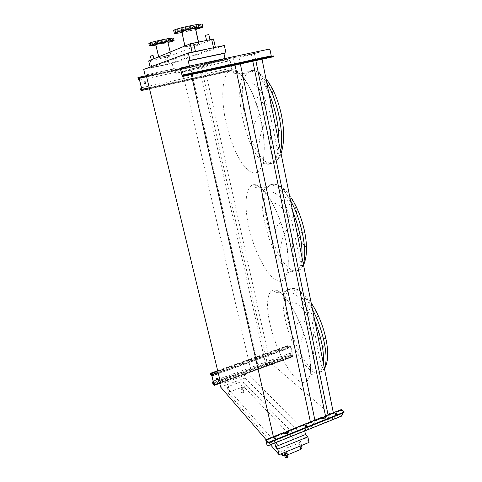 <?xml version="1.0" encoding="UTF-8"?>
<svg xmlns="http://www.w3.org/2000/svg" width="482" height="482" viewBox="0 0 482 482"><rect width="100%" height="100%" fill="white"/><g stroke="black" fill="none" stroke-linecap="round" stroke-linejoin="round"><path stroke-width="0.36" stroke-dasharray="2.41 1.81" d="M227.781 63.895C226.793 64.534 226.775 65.233 227.739 65.986L228.233 66.016C229.221 65.377 229.239 64.678 228.269 63.925L227.781 63.895M228.064 66.058L227.57 66.028C226.612 65.275 226.624 64.576 227.612 63.937L228.107 63.967C229.071 64.721 229.052 65.419 228.064 66.058M145.251 83.982L144.425 83.91C143.552 83.079 143.618 82.386 144.612 81.82M141.286 87.772L228.787 68.715L230.143 69.51L230.535 70.523L231.818 70.227L229.625 59.063L229.342 58.575L228.034 58.961L228.125 60.039L227.841 59.557L227.89 58.449L229.227 58.045L229.793 59.015L232.047 69.619L232.005 70.709L230.643 71.047L229.974 69.553M141.334 87.76L228.787 68.715M139.545 80.12L227.215 61.347L228.125 60.039M227.956 60.087L227.215 61.347M139.545 80.114L227.383 61.304M230.143 69.51L228.956 68.673M229.462 65.534L228.209 65.823L229.462 65.534M192.878 73.451L191.655 73.734L192.878 73.451M264.823 57.882L263.546 58.177L264.823 57.882M181.81 75.18L203.332 70.523L203.838 71.866M207.622 71.011L207.182 70.33M207.007 69.733L247.513 60.979L248.019 62.292M251.64 61.473L251.17 60.816M271.752 57.147L270.986 55.912L270.143 50.339M207.459 70.276L203.573 71.113M251.49 60.75L247.766 61.551M271.499 56.418L273.68 55.96L273.818 56.647M181.485 67.781L268.402 49.303L269.046 49.357L269.89 50.405M289.26 351.854L288.802 353.427L289.634 353.589L290.092 352.017L289.26 351.854M289.441 353.439L288.61 353.276L289.073 351.709L289.899 351.872L289.441 353.439M216.099 379.575L216.538 377.936L217.557 378.237M213.128 381.123L289.574 353.414L290.393 353.577L291.17 355.12L292.725 356.258L290.893 347.317L289.152 345.648L288.953 346.227L288.875 345.208L290.513 346.305L291.086 347.462L292.923 356.12L292.719 356.68L291.261 355.547L290.604 353.963M213.183 381.328L289.574 353.414M211.586 375.171L288.477 347.534L289.146 346.371M211.514 374.984L210.592 374.803M288.953 346.227L288.29 347.395M211.658 375.147L288.477 347.534M290.797 354.113L289.766 353.559M259.075 143.817C260.672 131.447 263.582 123.44 267.817 119.795M266.636 115.776C260.611 112.613 256.026 116.885 252.875 128.586M247.561 96.545C254.773 94.008 261.015 98.045 266.287 108.643M267.185 106.365C264.335 93.978 256.87 83.061 249.08 82.832M271.035 124.736C269.426 134.436 271.517 149.191 272.999 158.548M280.699 247.501C282.362 236.156 285.428 229.667 289.887 228.034M288.748 224.166C282.585 219.37 277.867 222.039 274.589 232.173M269.818 202.934C277.102 202.103 283.35 207.115 288.555 217.978M289.537 216.382C286.911 205.049 279.536 193.577 271.734 191.914M293.122 233.451C291.965 243.006 292.55 253.64 294.876 265.359M300.834 344.021C302.551 333.598 305.733 328.435 310.378 328.537M309.281 324.82C303.021 318.62 298.195 319.891 294.815 328.646M290.513 301.901C297.846 302.545 304.082 308.396 309.215 319.452M310.269 318.451C307.847 308.052 300.569 296.135 292.773 293.243M313.619 334.351C312.234 342.262 312.758 352.318 315.192 364.537M243.036 392.782L243.814 392.077L242.211 391.896L241.434 392.601L243.036 392.782M242.259 389.456L243.036 388.751L241.434 388.576L240.657 389.281L242.259 389.456M288.025 456.635L285.983 456.346L285.109 457.298M286.284 453.707L287.164 452.755L285.091 452.357L284.217 453.309L286.284 453.707M150.39 56.063L153.089 55.478M153.047 59.882L151.402 60.298L153.047 59.882M208.827 34.541L205.459 35.282M207.802 40.446L209.989 39.873L207.802 40.446M162.555 41.295L163.784 40.958L162.555 41.295M163.561 43.362L162.332 43.693L163.561 43.362M155.12 42.771L156.343 42.44L155.12 42.771M155.843 45.037L156.885 44.742L155.813 44.916M151.017 43.205L152.252 42.874L151.017 43.205M152.728 42.32L153.975 41.976L152.728 42.32M159.373 40.609L160.633 40.265L159.373 40.609M166.989 39.102L168.254 38.753L166.989 39.102M170.983 38.699L172.243 38.355L170.983 38.699M169.092 39.62L170.339 39.277L169.092 39.62M155.716 44.495L160.361 43.856L167.826 41.88M166.284 55.689L170.857 54.948L163.41 56.846L158.807 57.593L166.284 55.689M148.866 43.543C149.661 43.766 152.836 43.344 158.391 42.259C166.965 40.476 172.026 39.126 173.568 38.211M155.861 45.133L167.977 42.518M166.218 55.719L159.084 57.533L163.476 56.816L170.58 55.008L166.218 55.719M162.585 40.157L155.445 42.109L159.885 41.512L166.995 39.566L162.585 40.157M186.227 26.95L187.733 26.522L186.227 26.95M194.963 25.251L196.481 24.823L194.963 25.251M199.271 24.95L200.777 24.522L199.271 24.95M196.734 26.185L198.216 25.763L196.734 26.185M189.004 28.203L190.468 27.787L189.004 28.203M190.233 30.565L188.769 30.975L190.233 30.565M180.503 29.86L181.961 29.45L180.503 29.86M181.72 32.402L182.564 32.125L181.69 32.24M176.044 30.215L177.509 29.8L176.044 30.215M178.346 29.016L179.828 28.595L178.346 29.016M173.677 30.601C174.363 31.673 197.885 26.757 201.651 24.763L202.253 24.353M185.564 46.7L185.341 46.868C185.582 47.188 196.65 44.832 198.367 44.097L198.626 43.91C198.445 43.579 187.137 45.989 185.564 46.7M181.485 28.685L181.274 28.914C181.563 29.426 192.704 27.094 194.391 26.173L194.638 25.926C194.409 25.401 183.027 27.787 181.485 28.685M181.563 31.704C181.859 32.21 193.529 29.764 195.3 28.824L195.578 28.637M185.251 46.76C186.895 46.019 198.759 43.488 198.946 43.844L198.674 44.031C196.873 44.808 185.275 47.278 185.016 46.941L185.251 46.76M213.55 39.03L167.441 57.045L148.655 60.943M322.042 367.109C319.355 357.252 317.132 346.805 315.379 335.755M325.718 337.786C325.121 340.057 322.344 337.84 317.397 331.116M317.403 334.056C322.271 345.377 325.687 351.553 327.658 352.571M304.576 294.803C311.848 305.335 314.83 314.035 313.523 320.904M315.324 324.097C319.307 323.506 318.867 317.951 314.005 307.438L313.378 306.371M301.473 265.516C298.973 256.707 296.755 246.32 294.839 234.36M304.365 230.414C304.106 234.553 301.533 233.8 296.653 228.161M296.731 231.559C301.437 242.223 304.684 247.248 306.468 246.639M282.994 188.739C290.513 199.536 293.749 209.254 292.701 217.9M294.496 220.858C298.485 218.069 297.478 210.538 291.483 198.253L291.224 197.843M279.283 155.909C276.999 148.329 274.806 138.051 272.698 125.067M281.241 114.138C281.38 120.452 279.06 121.428 274.27 117.072M274.433 121C278.958 130.935 282.006 134.713 283.585 132.333M259.671 74.15C267.468 85.224 270.986 96.105 270.239 106.781M272.029 109.474C275.469 106.221 274.668 92.773 267.745 81.193M250.622 369.158L244.82 371.267L304.516 429.956L311.493 427.148L315.089 421.051L325.675 416.816L329.061 419.798L334.321 417.683L269.992 362.301L265.594 363.898L267.859 365.892L258.876 369.17L250.622 369.158L182.461 71.957L175.797 73.385L174.713 68.709L173.496 69.089L172.188 63.449L224.371 45.507M172.188 63.449L143.708 69.426M192.131 52.568L215.303 47.784L169.031 63.871L150.306 67.817L192.131 52.568L192.047 52.176M309.04 442.416L245.218 378.045L244.169 373.526L245.693 375.038L244.82 371.267M245.693 375.038L220.919 384.088M174.713 68.709L146.124 74.782M258.876 369.17L191.179 69.962L182.461 71.957M267.859 365.892L201.488 67.751L191.179 69.962M265.594 363.898L199.578 68.275L201.488 67.751M269.992 362.301L204.621 67.191L199.578 68.275M262.033 59.256L260.551 51.911L204.621 67.191M334.321 417.683L333.321 412.725M255.834 60.599L254.333 53.237L260.551 51.911M329.061 419.798L328.049 414.827M252.815 61.25L251.339 54.056L254.333 53.237M325.675 416.816L325.477 415.858M240.355 63.955L238.837 56.725L251.339 54.056M315.089 421.051L314.891 420.093M235.047 65.1L233.481 57.665L238.837 56.725M311.493 427.148L310.414 422.045M225.01 58.515L225.208 59.431L233.481 57.665M274.812 443.036L273.408 436.843M191.33 74.577L189.408 66.082M304.516 429.956L304.738 430.974M219.744 383.377L219.527 382.497L220.166 383.226M270.492 444.778L266.034 439.62M225.208 59.431L175.797 73.385M173.496 69.089L146.154 74.897M228.293 386.462L227.106 387.829L281.145 448.832L284.272 449.019L299.298 442.886L300.66 441.44L300.437 440.976L243.205 381.907L240.765 381.877L228.293 386.462L229.589 391.902L228.414 393.288L281.229 453.809M245.218 378.045L220.636 387.058M244.169 373.526L219.527 382.497M302.033 447.79L244.47 387.329L242.03 387.293L229.589 391.902M181.756 32.553L195.764 29.492M336.605 413.936L336.852 414.201L336.412 414.647L335.195 414.436L335.333 414.165M306.642 425.937L306.883 426.202L306.407 426.691L305.208 426.48L305.341 426.202M275.764 438.301L276.011 438.566L275.499 439.096L274.318 438.891L274.445 438.614M325.549 417.635L325.489 418.262L323.374 419.111L322.572 419.081L321.554 418.171L321.398 418.46L322.066 418.195M343.907 411.417L344.009 411.947L341.587 410.074L342.166 413.387M321.795 417.954L321.126 418.219L321.139 417.593M342.419 414.653L341.316 409.525M268.329 445.651L268.1 445.38L341.31 415.882L341.593 416.117M284.537 433.216L283.976 433.439L284.097 433.155L285.013 434.137L284.898 433.595M288.115 432.619L288.007 433.294L285.013 434.137M284.296 432.957L283.735 433.179L283.711 432.553M342.136 414.418L341.31 415.882M268.1 445.38L267.07 445.278M287.013 431.872L321.126 418.219L321.398 418.46L287.537 432.011M265.739 440.379L283.735 433.179L283.976 433.439L266.221 440.542M140.642 89.628L230.083 70.077M231.932 70.758L149.516 88.809L230.643 71.047M149.251 87.718L232.047 69.619M146.606 76.759L229.793 59.015M146.341 75.686L229.227 58.045M137.918 77.572L227.95 58.406M137.972 78.735L227.841 59.557M139.141 78.476L228.01 59.515M228.034 58.961L138.967 77.939L228.064 58.937M138.876 77.855L229.342 58.575M139.117 78.367L229.625 59.063M141.798 89.351L231.878 69.661M141.822 89.923L231.818 70.227M140.991 90.116L230.535 70.523M141.804 89.369L230.251 70.035M250.995 60.232L270.986 55.912M182.329 75.788L203.681 71.167M207.567 70.33L247.887 61.606M251.616 60.798L271.625 56.466M248.784 61.383L248.929 62.07M249.646 61.184L249.79 61.877M252.14 60.648L252.285 61.334M252.526 60.569L252.664 61.256M204.44 70.975L204.597 71.673M205.29 70.782L205.446 71.487M207.893 70.221L208.043 70.92M208.338 70.131L208.489 70.83M212.435 382.81L290.694 354.391M212.948 384.04L291.261 355.547M214.062 385.359L292.719 356.68M220.533 382.497L292.923 356.12M218.388 373.622L291.086 347.462M218.075 372.327L290.513 346.305M217.701 370.791L289.055 345.214M210.273 373.984L288.863 345.793M210.628 374.074L289.049 345.937M210.459 373.869L289.152 345.648M211.562 375.147L290.604 346.739M211.821 375.761L290.893 347.317M213.996 384.648L292.731 355.969M214.026 384.889L292.628 356.252M213.665 383.298L291.17 355.12M213.502 382.648L290.887 354.541M278.867 142.726C278.512 151.722 276.903 158 274.029 161.542C272.258 163.645 270.209 164.525 267.878 164.193C249.598 163.061 230.384 89.11 244.729 73.583L248.604 71.095C255.026 70.264 261.762 77.524 268.811 92.875M231.324 69.92C222.16 72.192 220.37 97.075 225.992 122.446C231.511 147.854 243.549 170.923 253.219 172.833C262.955 175.189 267.673 152.137 261.455 122.097C255.352 92.026 240.379 67.173 231.324 69.92M271.631 121.723L269.089 109.167M280.596 151.294C279.717 155.566 278.409 158.747 276.668 160.837C274.879 162.94 272.806 163.832 270.456 163.5C252.02 162.416 232.86 88.543 247.374 72.993L251.291 70.505C255.984 69.661 261.142 73.734 266.763 82.723M301.979 257.316C301.563 263.021 300.364 267.118 298.394 269.607C296.165 272.264 293.369 272.77 290.013 271.119C272.258 263.491 254.086 200.054 266.058 187.137L266.058 187.137C267.685 185.166 269.721 184.425 272.167 184.919C278.903 186.817 285.748 195.632 292.713 211.363M255.767 184.811C246.043 182.702 243.434 202.657 248.67 226.299C253.803 249.929 265.901 274.385 276.029 280.054C286.212 286.115 291.743 268.836 286.013 241.199C280.416 213.592 265.389 186.492 255.767 184.811M293.797 231.059L291.441 219.424M303.317 263.937L300.925 268.787C298.671 271.45 295.852 271.969 292.472 270.33C274.589 262.756 256.442 199.385 268.558 186.444C270.203 184.467 272.258 183.72 274.722 184.208C279.644 185.377 284.922 190.86 290.556 200.663M323.332 363.193C322.928 366.669 322.078 369.248 320.777 370.917C318.277 373.875 314.873 373.701 310.565 370.387C293.357 357.927 276.059 301.925 286.025 291.206L286.025 291.206C287.941 288.826 290.598 288.543 293.99 290.345C300.973 294.58 307.896 304.696 314.764 320.699M278.391 291.152C268.209 285.29 264.901 300.931 269.793 323.018C274.577 345.046 286.706 370.658 297.195 379.545C307.739 388.787 313.939 376.472 308.649 350.962C303.497 325.531 288.477 296.617 278.391 291.152M314.36 332.508L312.173 321.699M324.326 368.127L323.205 370.007C320.681 372.972 317.246 372.803 312.908 369.507C295.587 357.114 278.307 301.166 288.387 290.417C290.327 288.037 293.008 287.742 296.43 289.531C301.527 292.423 306.889 299.099 312.517 309.565M281.048 153.547C279.897 156.716 278.439 159.15 276.668 160.837L266.413 163.302C265.034 163.832 263.949 163.88 263.166 163.446L263.985 155.174C264.353 147.347 263.991 139.238 262.907 130.845L258.677 111.089L252.689 93.984C249.152 86.139 244.983 79.5 240.175 74.071C236.433 71.643 234.379 70.637 234.023 71.059L233.023 71.499L232.927 72.24C233.86 73.15 235.114 73.662 236.692 73.776L244.729 73.583L247.374 72.993L252.64 70.637C256.978 70.486 261.419 73.18 265.956 78.717M303.546 265.076L300.925 268.787L290.851 271.944C289.519 272.583 288.483 272.752 287.742 272.457L288.302 262.648C288.067 255.056 287.152 247.332 285.561 239.47L280.259 220.991C277.608 213.375 274.035 205.814 269.54 198.301C266.185 192.872 260.322 186.63 256.472 185.763C255.105 185.582 254.442 185.901 254.49 186.715C255.394 187.486 256.617 187.878 258.153 187.89L266.058 187.137L268.558 186.444C270.914 184.305 273.698 183.72 276.909 184.696C281.102 186.106 285.29 189.655 289.483 195.355M324.416 368.555L323.205 370.007L313.192 373.887C311.902 374.635 310.938 374.918 310.306 374.737L310.522 366.82C309.739 354.903 307.311 343.262 303.232 331.905C296.779 312.746 284.76 294.345 278.777 291.803C276.264 290.55 274.873 290.471 274.595 291.568C274.3 292.767 278.108 292.646 286.025 291.206L288.387 290.417C291.327 287.826 294.99 287.85 299.37 290.495L306.582 296.87L311.535 303.443M213.424 39.096L215.303 47.784M167.441 57.045L169.031 63.871M164.85 57.671L166.447 64.486M150.342 60.666L151.981 67.516M150.173 67.034L150.354 67.787M228.414 393.288L227.106 387.829M282.175 453.423L281.145 448.832M242.03 387.293L240.765 381.877M244.47 387.329L243.205 381.907M301.853 447.495L300.437 440.976M300.003 446.121L299.298 442.886M285.001 452.267L284.272 449.019M287.38 431.842L321.554 418.171M324.717 416.9L341.744 410.092M324.898 417.057L341.569 410.387M324.29 416.954L341.292 410.158M266.07 440.367L284.097 433.155M325.748 417.81L325.681 417.496M325.489 418.262L325.38 417.731M323.374 419.111L323.259 418.581M322.572 419.081L322.464 418.551M288.308 432.818L288.23 432.462M288.007 433.294L287.887 432.752M285.808 434.174L285.687 433.631M149.51 88.784L232.005 70.709M137.882 77.608L227.89 58.449M141.847 89.899L231.854 70.203M228.209 65.823L228.36 66.516M191.655 73.734L191.812 74.433M263.546 58.177L263.684 58.858M265.401 57.768L265.54 58.449M252.568 60.557L252.707 61.244M208.369 70.125L208.519 70.824M193.571 73.312L193.728 74.017M230.095 65.407L230.239 66.1M220.666 383.039L292.911 356.698M217.689 370.718L288.875 345.208M210.423 373.845L289.061 345.642M214.02 384.937L292.725 356.258M243.814 392.077L243.036 388.751M287.621 454.821L287.164 452.755M153.872 58.774L154.095 59.708M162.332 43.693L161.795 41.398M154.891 45.175L154.348 42.874M150.782 45.633L150.233 43.314M152.487 44.772L151.932 42.428M159.138 43.073L158.584 40.711M166.76 41.554L166.218 39.205M170.761 41.133L170.224 38.801M168.875 42.024L168.338 39.723M170.182 52.044L170.857 54.948M155.445 42.109L159.084 57.533M185.98 29.8L185.359 27.052M194.722 28.095L194.113 25.353M199.036 27.757L198.439 25.052M196.499 28.956L195.909 26.281M188.769 30.975L188.173 28.305M180.256 32.631L179.653 29.962M175.791 33.017L175.177 30.318M178.087 31.854L177.466 29.125M181.274 28.914L185.341 46.868M198.53 41.952L198.946 43.844M289.809 195.8L291.483 198.253M215.352 47.369L215.43 47.712M150.125 67.052L150.306 67.817M228.311 393.059L227.004 387.606M301.539 445.488L300.66 441.44M184.805 46.013L185.016 46.941M194.638 25.926L198.626 43.91M180.455 31.342L179.828 28.595M178.123 32.511L177.509 29.8M182.564 32.125L181.961 29.45M191.065 30.456L190.468 27.787M198.807 28.45L198.216 25.763M201.374 27.245L200.777 24.522M197.09 27.576L196.481 24.823M188.354 29.282L187.733 26.522M166.995 39.566L170.58 55.008M158.62 56.816L158.807 57.593M170.869 41.591L170.339 39.277M172.779 40.693L172.243 38.355M168.802 41.115L168.254 38.753M161.187 42.627L160.633 40.265M154.529 44.332L153.975 41.976M152.8 45.2L152.252 42.874M156.885 44.742L156.343 42.44M164.32 43.26L163.784 40.958M151.294 59.84L151.402 60.298M284.79 455.858L284.217 453.309M241.434 392.601L240.657 389.281M335.195 414.436L335.098 413.96M305.208 426.48L305.112 426.004M274.318 438.891L274.21 438.415M287.302 431.788L321.404 418.147M324.633 416.852L341.587 410.074M265.998 440.313L283.964 433.125M325.814 417.93L325.699 417.4M288.357 432.926L288.242 432.384M276.011 438.566L275.891 438.018M306.883 426.202L306.769 425.66M336.852 414.201L336.749 413.664"/><path stroke-width="0.72" d="M144.727 81.789C143.726 82.35 143.666 83.049 144.54 83.88L145.257 83.982C146.257 83.41 146.317 82.711 145.437 81.886L144.727 81.789M141.395 87.742L140.617 89.056L140.75 89.598L140.991 90.116L141.822 89.923L141.798 89.351L139.117 78.367L138.876 77.855L138.051 78.12L138.214 79.247L138.816 80.018L139.545 80.12M139.425 80.151L138.708 80.048L138.105 79.283L137.918 77.572L138.738 77.301L139.226 78.337L141.913 89.321L141.955 90.465L141.124 90.658L140.642 89.628L140.509 89.086L141.334 87.76M144.612 81.82L145.329 81.916C146.179 82.681 146.154 83.368 145.251 83.982M228.992 66.383L230.239 66.1L228.992 66.383M192.505 74.294L193.728 74.017L192.505 74.294M264.263 58.744L265.54 58.449L264.263 58.744M247.766 61.551L247.513 60.979L271.239 55.852L270.143 50.339L269.299 49.285L268.655 49.236L181.678 67.727L180.678 69.42L181.991 75.132L182.329 75.788L185.486 75.029L185.648 75.74L182.491 76.493L180.497 69.474L181.485 67.781M182.491 76.493L207.622 71.011M207.182 70.33L207.007 69.733L203.332 70.529L207.212 69.685L207.459 70.276M207.718 71.023L251.64 61.473M251.17 60.816L250.995 60.232L207.007 69.733M251.755 61.479L273.818 56.647L273.107 56.786L272.969 56.099L273.782 55.93L273.915 56.617M203.573 71.113L203.332 70.523L181.991 75.132M271.239 55.852L271.499 56.418M250.995 60.232L251.49 60.75M185.648 75.74L273.107 56.786M185.486 75.029L272.969 56.099M216.689 378.105L216.135 379.623L217.123 379.882L217.677 378.358L216.689 378.105M217.557 378.237L216.972 379.708L216.099 379.575M210.592 374.803L210.345 373.43L211.966 375.93L214.141 384.823L214.062 385.359L212.435 382.81L213.128 381.123M213.171 381.334L212.586 382.985L213.996 384.648L211.821 375.761L210.459 373.869L210.526 374.592L211.586 375.171M284.79 455.858L285.109 457.298L287.176 457.701L288.025 456.635M153.089 55.478L150.39 56.063L151.294 59.84M206.561 40.331L205.459 35.282L208.827 34.541M155.813 44.916L154.891 45.181L155.843 45.037M152.017 45.308L150.782 45.639L152.017 45.308M153.74 44.44L152.493 44.778L153.74 44.44M160.404 42.735L159.144 43.079L160.404 42.735M168.031 41.217L166.766 41.56L168.031 41.217M172.02 40.795L170.761 41.139L172.02 40.795M170.116 41.693L168.875 42.03L170.116 41.693M167.826 41.88L163.199 42.476L155.716 44.495L158.62 56.816M173.568 38.211L173.544 38.114C172.833 37.879 169.7 38.295 164.157 39.367C154.686 41.35 149.589 42.741 148.866 43.543L149.402 45.778M167.977 42.518C172.182 41.434 174.219 40.747 174.08 40.446C173.369 40.229 170.248 40.663 164.705 41.741C155.246 43.723 150.149 45.103 149.426 45.868L155.861 45.133M187.492 29.39L185.98 29.812L187.492 29.39M196.246 27.679L194.728 28.107L196.246 27.679M200.542 27.347L199.036 27.769L200.542 27.347M197.988 28.552L196.499 28.968L197.988 28.552M181.69 32.24L180.262 32.643L181.72 32.402M177.256 32.619L175.791 33.029L177.256 32.619M179.581 31.451L178.093 31.866L179.581 31.451M202.253 24.353L202.217 24.214C201.813 23.064 177.195 28.233 174.086 30.125L173.677 30.601L174.267 33.174M195.764 29.492L202.247 27.462L202.814 26.932C202.422 25.847 177.834 31.023 174.713 32.854L174.297 33.312C174.894 33.565 177.382 33.312 181.756 32.553M195.578 28.637L195.559 28.571C195.337 28.046 183.401 30.559 181.786 31.469L184.805 46.013M150.125 67.052L148.703 60.907L190.167 43.802L213.55 39.03M325.464 336.834L325.718 337.786M324.416 368.555C325.76 366.802 326.742 363.808 327.356 359.572C327.959 354.198 327.652 348.131 326.435 341.358L325.555 337.038C322.994 326.236 319.15 316.367 314.005 307.438L312.92 305.654M303.991 228.896L304.365 230.414M306.468 246.639L306.552 246.296M280.735 111.987L281.241 114.138M283.585 132.333L283.627 131.249M220.166 383.226L220.919 384.088L146.124 74.782L145.088 75.12L143.708 69.426L188.287 52.954L189.968 60.389L188.245 60.949L223.925 53.454L225.01 58.515M189.968 60.389L225.931 52.833L224.371 45.507L188.287 52.954M333.321 412.725L262.033 59.256M328.049 414.827L255.834 60.599M325.477 415.858L252.815 61.25M314.891 420.093L240.355 63.955M310.414 422.045L235.047 65.1M304.738 430.974L305.498 434.523L275.626 446.621L274.812 443.036M273.408 436.843L191.33 74.577M189.408 66.082L188.245 60.949M266.034 439.62L220.636 387.058L219.744 383.377M275.626 446.621L277.795 449.103L279.054 454.695L270.492 444.778M146.154 74.897L145.088 75.12M225.931 52.833L223.925 53.454M305.498 434.523L307.859 436.879L277.795 449.103M307.859 436.879L309.04 442.416L279.054 454.695M281.229 453.809L282.615 455.394L285.742 455.592L300.72 449.429L302.033 447.79M335.526 413.454L335.086 413.905L336.309 414.116L336.749 413.664L335.526 413.454M335.333 414.165L336.605 413.936M305.57 425.455L305.094 425.943L306.293 426.154L306.769 425.66L305.57 425.455M305.341 426.202L306.642 425.937M274.71 437.819L274.198 438.349L275.373 438.554L275.891 438.018L274.71 437.819M274.445 438.614L275.764 438.301M284.537 433.216L287.248 431.812L288.115 432.619M322.066 418.195L324.567 416.882L325.549 417.635M265.805 439.711L283.711 432.553L284.898 433.595L285.687 433.631L288.242 432.384L287.26 431.306L287.013 431.872L284.296 432.957M287.109 431.197L321.139 417.593L322.464 418.551L323.259 418.581L325.699 417.4L324.609 416.37L324.29 416.954L321.795 417.954M324.44 416.273L341.316 409.525L343.907 411.417L344.154 412.2L343.539 412.833L343.431 412.303L344.052 411.67M267.07 445.278L265.703 439.753L267.781 441.958L269.372 442.042L269.498 442.59L267.908 442.5L265.95 440.331L266.974 445.019L268.329 445.651L341.593 416.117L342.419 414.653L342.166 413.387M269.498 442.59L343.539 412.833M269.372 442.042L343.431 412.303M324.898 417.057L324.29 416.954M287.537 432.011L287.013 431.872M141.124 90.658L141.955 90.465M141.913 89.321L149.251 87.718M139.226 78.337L146.606 76.759M138.75 77.301L146.341 75.686M138.081 78.699L139.141 78.476M138.051 78.12L138.955 77.927L138.033 78.138M140.75 89.598L141.804 89.369M183.943 76.12L183.781 75.409M214.141 384.823L220.533 382.497M211.966 375.93L218.388 373.622M211.453 374.701L218.075 372.327M210.345 373.43L217.701 370.791M212.839 383.6L213.665 383.298M212.586 382.985L213.502 382.648M266.763 82.723C277.692 100.123 284.452 134.538 280.596 151.294M268.811 92.875C275.355 107.805 279.403 128.188 278.867 142.726M290.556 200.663C301.497 219.641 307.709 251.267 303.317 263.937M292.713 211.363C299.473 228.239 302.563 243.555 301.979 257.316M312.517 309.565C323.44 329.833 329.17 358.982 324.326 368.127M314.764 320.699C321.398 337.575 324.253 351.746 323.332 363.193M193.547 42.958L195.451 51.478M190.167 43.802L192.047 52.176M211.67 39.295L213.508 47.748M148.703 60.907L150.173 67.034M282.615 455.394L282.175 453.423M300.72 449.429L300.003 446.121M285.742 455.592L285.001 452.267M287.26 431.306L321.44 417.635M324.609 416.37L341.642 409.561M265.944 439.825L283.976 432.619M267.908 442.5L267.781 441.958M142.003 90.429L149.51 88.784M214.195 385.401L220.666 383.039M210.285 373.375L217.689 370.718M288.049 456.749L287.621 454.821M153.089 55.472L153.872 58.774M208.827 34.529L209.941 39.645M167.82 41.838L170.182 52.044M173.544 38.114L174.08 40.446M202.217 24.214L202.814 26.932M195.559 28.571L198.53 41.952M311.535 303.443L313.378 306.371M289.483 195.355L289.809 195.8M303.546 265.076C306.877 257.466 307.396 247.121 305.088 234.041L304.082 229.155C301.268 217.304 297.063 207.007 291.483 198.253M265.956 78.717C272.505 87.067 277.457 98.25 280.819 112.252L282.018 118.114C284.464 132.231 284.139 144.04 281.048 153.547M213.544 39.012L215.352 47.369M302.075 447.965L301.539 445.488"/></g></svg>
